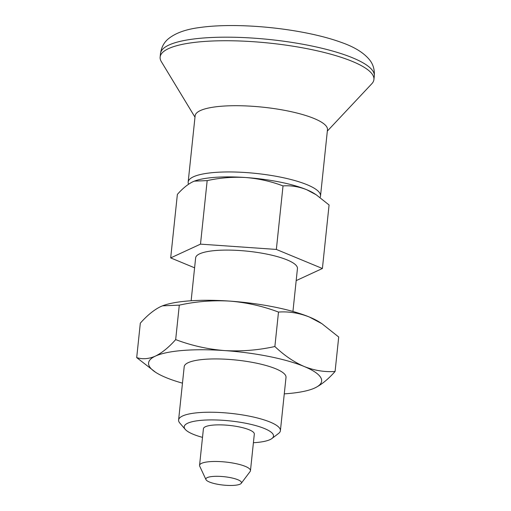 <?xml version="1.0" encoding="UTF-8"?>
<svg xmlns="http://www.w3.org/2000/svg" width="511" height="511" viewBox="0 0 511 511"><rect width="100%" height="100%" fill="white"/><g stroke="black" fill="none" stroke-linecap="round" stroke-linejoin="round"><path stroke-width="0.77" d="M155.644 372.321L136.699 357.604C142.582 359.476 148.816 358.978 155.395 356.116A87.011 20.472 -174 0 0 155.644 372.321A87.011 20.472 -174 0 0 166.018 377.584A87.011 20.472 -174 0 0 182.472 383.161M321.936 323.706L319.765 322.294A87.011 20.472 -174 0 0 309.391 317.031A87.011 20.472 -174 0 0 229.682 301.1C212.755 300.117 195.956 301.471 179.297 305.144L175.675 339.598C191.363 345.538 207.632 349.198 224.482 350.572C241.416 351.549 258.215 350.201 274.873 346.522C284.199 355.407 293.972 362.069 304.192 366.502C314.476 370.552 324.779 372.206 335.088 371.459L338.71 337.011L321.936 323.706L309.391 317.031C299.101 312.981 288.804 311.327 278.495 312.074C262.807 306.134 246.538 302.474 229.682 301.1A87.011 20.472 -174 0 0 162.639 305.782L160.601 306.638C153.977 309.877 147.219 315.383 140.321 323.156L136.699 357.604M278.495 312.074L274.873 346.522M313.026 388.737L314.814 387.977C321.521 384.668 328.279 379.162 335.088 371.459M292.937 311.461L297.447 268.556A51.183 12.04 -174 0 0 247.803 251.227A51.183 12.04 -174 0 0 195.643 257.857L191.133 300.762M296.182 280.616L322.403 268.499L276.349 249.432L283.024 185.915C290.931 185.346 298.807 186.611 306.657 189.702A66.539 15.656 -174 0 0 245.702 177.521C258.617 178.575 271.06 181.373 283.024 185.915M276.349 249.432L200.497 244.137L207.172 180.613C219.941 177.802 232.786 176.768 245.702 177.521A66.539 15.656 -174 0 0 194.435 181.098A66.539 15.656 -174 0 0 193.995 181.271M316.245 194.806L314.584 193.726A66.539 15.656 -174 0 0 306.657 189.702L316.245 194.806L329.078 204.981L322.403 268.499M200.497 244.137L170.687 257.908L177.368 194.391C182.638 188.444 187.812 184.235 192.871 181.756L194.333 181.143L207.172 180.613M320.039 197.438A66.539 15.656 -174 0 0 320.518 195.949A66.539 15.656 -174 0 0 255.979 173.427A66.539 15.656 -174 0 0 188.169 182.037A66.539 15.656 -174 0 0 188.565 184.222M170.687 257.908L194.595 267.809M178.601 419.991L184.203 366.694A51.183 12.04 6 0 1 254.963 362.867A51.183 12.04 6 0 1 286.007 377.393L280.405 430.696A51.183 12.04 -174 0 0 230.761 413.367A51.183 12.04 -174 0 0 178.601 419.991A51.183 12.04 -174 0 0 179.808 423.051L185.269 429.4A44.904 10.565 -174 0 0 202.509 437.371M284.276 393.86A87.011 20.472 -174 0 0 312.77 388.839A87.011 20.472 -174 0 0 314.814 387.977A87.011 20.472 -174 0 0 304.192 366.502A87.011 20.472 -174 0 0 224.482 350.572A87.011 20.472 -174 0 0 155.395 356.116C162.102 352.801 168.866 347.295 175.675 339.598M162.504 305.834L179.297 305.144M162.639 305.782A87.011 20.472 -174 0 0 162.064 306.006M253.411 442.724A44.904 10.565 -174 0 0 271.929 438.508L278.584 433.43A51.183 12.04 -174 0 0 280.405 430.696M271.929 438.508A44.904 10.565 -174 0 0 229.969 420.911A44.904 10.565 -174 0 0 185.269 429.4M241.237 483.329L250.128 471.512A25.588 6.023 -174 0 0 250.467 470.701L254.318 434.088A25.588 6.023 -174 0 0 229.496 425.427A25.588 6.023 -174 0 0 203.416 428.742L199.565 465.349A25.588 6.023 -174 0 0 199.731 466.211L205.971 479.618A17.911 4.216 -174 0 0 216.715 484.096A17.911 4.216 -174 0 0 241.237 483.329A17.911 4.216 -174 0 0 224.105 476.699A17.911 4.216 -174 0 0 205.971 479.618M250.467 470.701A25.588 6.023 -174 0 0 225.645 462.04A25.588 6.023 -174 0 0 199.565 465.349M320.518 195.949L327.481 129.711A66.539 15.656 -174 0 0 262.941 107.189A66.539 15.656 -174 0 0 195.132 115.799L188.169 182.037M327.334 131.091L371.797 83.759A107.482 25.288 -174 0 0 373.924 79.512A107.482 25.288 -174 0 0 269.674 43.128A107.482 25.288 -174 0 0 160.141 57.04A107.482 25.288 -174 0 0 161.342 61.639L194.991 117.179M160.505 53.585C161.412 47.146 164.146 42.132 168.713 38.536C175.848 32.876 186.304 29.191 200.076 27.479A97.25 22.88 -174 0 1 341.009 42.292C354.123 46.827 363.583 52.607 369.389 59.627C373.107 64.092 374.742 69.566 374.288 76.056A107.482 25.288 -174 0 0 374.301 75.954A107.482 25.288 -174 0 0 270.051 39.571A107.482 25.288 -174 0 0 160.511 53.483L160.141 57.04M373.924 79.512L374.301 75.954"/></g></svg>
